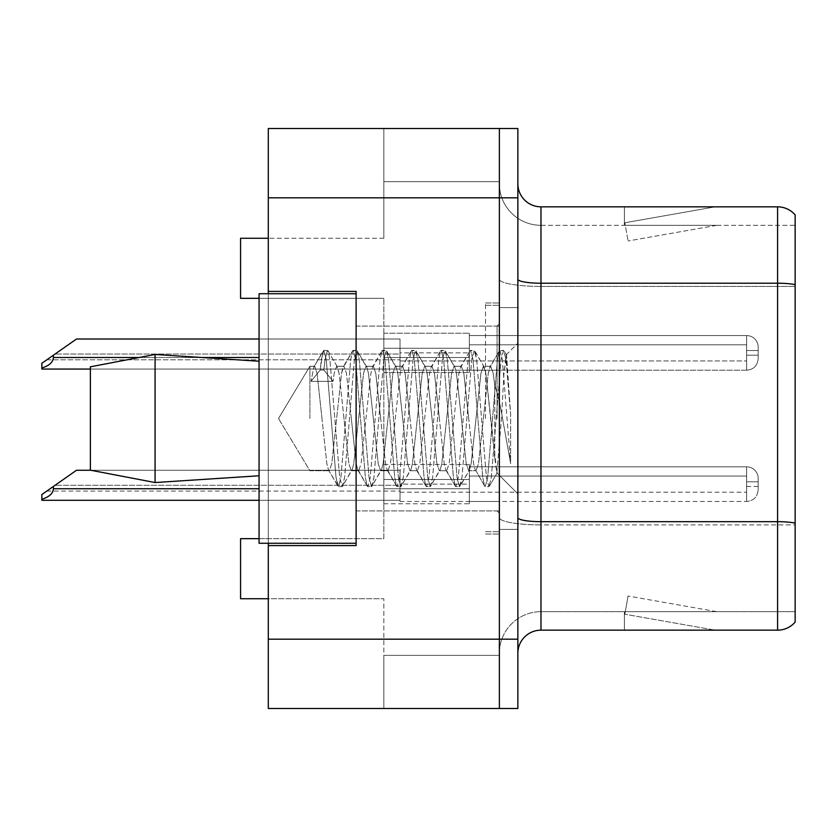 <?xml version="1.0" encoding="UTF-8"?>
<svg xmlns="http://www.w3.org/2000/svg" width="837" height="837" viewBox="0 0 837 837"><rect width="100%" height="100%" fill="white"/><g stroke="black" fill="none" stroke-linecap="round" stroke-linejoin="round"><path stroke-width="0.63" stroke-dasharray="4.18 3.14" d="M499.375 352.879L499.375 335.543L499.375 352.879M469.337 352.879L469.337 333.231L469.337 372.517L469.337 333.231L469.337 372.517L469.337 333.231L469.337 372.517L469.337 333.231L469.337 352.879L469.337 344.792L746.625 344.792L746.625 355.181L746.625 344.792L746.625 350.567L758.176 350.567L758.176 358.654L758.176 347.104A11.551 11.54 0 0 0 746.625 335.564A11.551 11.54 0 0 1 758.176 347.104L758.176 358.654L758.176 347.104A11.551 11.54 0 0 0 746.625 335.564A11.551 11.54 0 0 1 758.176 347.104L758.176 358.654L758.176 347.104A11.551 11.54 0 0 0 746.625 335.564A11.551 11.54 0 0 1 758.176 347.104L758.176 352.879L758.176 347.104L758.176 350.567L746.625 350.567L746.625 360.967L746.625 344.792L746.625 355.181L746.625 344.792L746.625 350.567L758.176 350.567L746.625 350.567L746.625 360.967L746.625 344.792L746.625 355.181L746.625 344.792L746.625 350.567L758.176 350.567L746.625 350.567L746.625 360.967L746.625 344.792L746.625 355.181L746.625 344.792L746.625 350.567L758.176 350.567L746.625 350.567L746.625 360.967L746.625 344.792L469.337 344.792L469.337 352.879L469.337 335.564L746.625 335.564A11.551 11.54 0 0 1 758.176 347.104A11.551 11.54 0 0 0 746.625 335.564L746.625 370.205L746.625 335.564L746.625 370.205L746.625 335.564L746.625 370.205L746.625 335.564L746.625 370.205L746.625 335.564L469.337 335.564L469.337 357.493L469.337 335.564L469.337 344.792L746.625 344.792L469.337 344.792L469.337 352.879L469.337 335.564L746.625 335.564L469.337 335.564L469.337 357.493L469.337 335.564L469.337 344.792L746.625 344.792L469.337 344.792L469.337 352.879L469.337 335.564L746.625 335.564L469.337 335.564L469.337 357.493L469.337 335.564L469.337 344.792L746.625 344.792L469.337 344.792L469.337 352.879L469.337 335.564L746.625 335.564L469.337 335.564L469.337 352.879L400.013 352.879L400.013 360.967L400.013 348.255L469.337 348.255L469.337 357.493L469.337 348.255L383.838 348.255L383.838 333.231L383.838 372.517L383.838 333.231L383.838 372.517L383.838 333.231L383.838 372.517L383.838 348.255L469.337 348.255L383.838 348.255L469.337 348.255L383.838 348.255L469.337 348.255L383.838 348.255L469.337 348.255L383.838 348.255L469.337 348.255L383.838 348.255L469.337 348.255L383.838 348.255L469.337 348.255L383.838 348.255L469.337 348.255L400.013 348.255L400.013 360.967L400.013 348.255L469.337 348.255L400.013 348.255L400.013 357.493L469.337 357.493L383.838 357.493L383.838 372.517L383.838 357.493L469.337 357.493L383.838 357.493L469.337 357.493L383.838 357.493L469.337 357.493L383.838 357.493L469.337 357.493L383.838 357.493L469.337 357.493L383.838 357.493L469.337 357.493L383.838 357.493L469.337 357.493L383.838 357.493L469.337 357.493L400.013 357.493L400.013 366.742L400.013 339.006L400.013 348.255L469.337 348.255L400.013 348.255L400.013 360.967L400.013 348.255L469.337 348.255L400.013 348.255L400.013 357.493L469.337 357.493L400.013 357.493L400.013 370.205L400.013 357.493L469.337 357.493L400.013 357.493L400.013 369.054L400.013 339.006L400.013 354.03L400.013 339.006L400.013 348.255L469.337 348.255L400.013 348.255L400.013 360.967L400.013 348.255L469.337 348.255L400.013 348.255L400.013 357.493L469.337 357.493L400.013 357.493L400.013 370.205L400.013 357.493L469.337 357.493L400.013 357.493L400.013 369.054L400.013 339.006L400.013 359.805L400.013 339.006L400.013 348.255L469.337 348.255L400.013 348.255L400.013 352.879L469.337 352.879M499.375 484.121L499.375 501.457L499.375 484.121M469.337 484.121L469.337 503.769L469.337 464.483L469.337 503.769L469.337 464.483L469.337 503.769L469.337 464.483L469.337 503.769L469.337 464.483L469.337 503.769L469.337 476.044L746.625 476.044L746.625 486.433L746.625 476.044L746.625 481.819L758.176 481.819L758.176 489.907L758.176 478.356A11.551 11.54 0 0 0 746.625 466.816A11.551 11.54 0 0 1 758.176 478.356L758.176 489.907L758.176 478.356A11.551 11.54 0 0 0 746.625 466.816A11.551 11.54 0 0 1 758.176 478.356L758.176 489.907L758.176 478.356A11.551 11.54 0 0 0 746.625 466.816A11.551 11.54 0 0 1 758.176 478.356L758.176 489.907L758.176 478.356A11.551 11.54 0 0 0 746.625 466.816A11.551 11.54 0 0 1 758.176 478.356L758.176 484.121L758.176 478.356L758.176 481.819L746.625 481.819L746.625 492.208L746.625 476.044L746.625 486.433L746.625 476.044L746.625 481.819L758.176 481.819L746.625 481.819L746.625 492.208L746.625 476.044L746.625 486.433L746.625 476.044L746.625 481.819L758.176 481.819L746.625 481.819L746.625 492.208L746.625 476.044L746.625 486.433L746.625 476.044L746.625 481.819L758.176 481.819L746.625 481.819L746.625 492.208L746.625 476.044L746.625 486.433L746.625 476.044L746.625 481.819L758.176 481.819L746.625 481.819L746.625 492.208L746.625 476.044L469.337 476.044L469.337 484.121L469.337 466.816L746.625 466.816A11.551 11.54 0 0 1 758.176 478.356A11.551 11.54 0 0 0 746.625 466.816L746.625 501.457L746.625 466.816L746.625 501.457L746.625 466.816L746.625 501.457L746.625 466.816L746.625 501.457L746.625 466.816L746.625 501.457L746.625 466.816L469.337 466.816L469.337 488.745L469.337 466.816L469.337 476.044L746.625 476.044L469.337 476.044L469.337 484.121L469.337 466.816L746.625 466.816L469.337 466.816L469.337 488.745L469.337 466.816L469.337 476.044L746.625 476.044L469.337 476.044L469.337 484.121L469.337 466.816L746.625 466.816L469.337 466.816L469.337 488.745L469.337 466.816L469.337 476.044L746.625 476.044L469.337 476.044L469.337 484.121L469.337 466.816L746.625 466.816L469.337 466.816L469.337 488.745L469.337 466.816L469.337 476.044L746.625 476.044L469.337 476.044L469.337 484.121L469.337 466.816L746.625 466.816L469.337 466.816L469.337 484.121L400.013 484.121L400.013 492.208L400.013 479.507L469.337 479.507L469.337 488.745L469.337 479.507L383.838 479.507L383.838 464.483L383.838 503.769L383.838 464.483L383.838 503.769L383.838 464.483L383.838 503.769L383.838 464.483L383.838 503.769L383.838 464.483L383.838 503.769L383.838 479.507L469.337 479.507L383.838 479.507L469.337 479.507L383.838 479.507L469.337 479.507L383.838 479.507L469.337 479.507L383.838 479.507L469.337 479.507L383.838 479.507L469.337 479.507L383.838 479.507L469.337 479.507L383.838 479.507L469.337 479.507L383.838 479.507L469.337 479.507L383.838 479.507L469.337 479.507L400.013 479.507L400.013 492.208L400.013 479.507L469.337 479.507L400.013 479.507L400.013 488.745L469.337 488.745L383.838 488.745L469.337 488.745L383.838 488.745L469.337 488.745L383.838 488.745L469.337 488.745L383.838 488.745L469.337 488.745L383.838 488.745L469.337 488.745L383.838 488.745L469.337 488.745L383.838 488.745L469.337 488.745L383.838 488.745L469.337 488.745L383.838 488.745L469.337 488.745L383.838 488.745L469.337 488.745L400.013 488.745L400.013 497.994L400.013 470.258L400.013 479.507L469.337 479.507L400.013 479.507L400.013 492.208L400.013 479.507L469.337 479.507L400.013 479.507L400.013 488.745L469.337 488.745L400.013 488.745L400.013 501.457L400.013 488.745L469.337 488.745L400.013 488.745L400.013 500.296L400.013 470.258L400.013 485.282L400.013 470.258L400.013 479.507L469.337 479.507L400.013 479.507L400.013 492.208L400.013 479.507L469.337 479.507L400.013 479.507L400.013 488.745L469.337 488.745L400.013 488.745L400.013 501.457L400.013 488.745L469.337 488.745L400.013 488.745L400.013 500.296L400.013 470.258L400.013 491.057L400.013 470.258L400.013 479.507L469.337 479.507L400.013 479.507L400.013 492.208L400.013 479.507L469.337 479.507L400.013 479.507L400.013 488.745L469.337 488.745L400.013 488.745L400.013 501.457L400.013 488.745L469.337 488.745L400.013 488.745L400.013 500.296L400.013 470.258L400.013 491.057L400.013 470.258L400.013 479.507L469.337 479.507L400.013 479.507L400.013 484.121L469.337 484.121M499.375 418.5L499.375 302.963L499.375 418.5M485.512 418.5L485.512 302.963L485.512 418.5M356.112 418.5L356.112 326.074L356.112 418.5M268.3 291.412L356.112 291.412L268.3 291.412L268.3 128.5L268.3 708.5L268.3 291.412L356.112 291.412L356.112 545.588L268.3 545.588L356.112 545.588L356.112 291.412L356.112 545.588L268.3 545.588M499.375 708.5L499.375 128.5L517.862 128.5L517.862 708.5L499.375 708.5L499.375 639.175L499.375 708.5L268.3 708.5L499.375 708.5L499.375 655.35L383.838 655.35L499.375 655.35L499.375 708.5L383.838 708.5L383.838 598.737L383.838 708.5L383.838 655.35L383.838 708.5L268.3 708.5L268.3 128.5L499.375 128.5L499.375 197.825L499.375 128.5L268.3 128.5M268.3 293.724L268.3 543.276M268.3 598.737L268.3 538.662L268.3 598.737L383.838 598.737L240.575 598.737L268.3 598.737L240.575 598.737L240.575 538.662L383.838 538.662L383.838 298.338L383.838 538.662L259.062 538.662M383.838 128.5L383.838 181.65L499.375 181.65L383.838 181.65L383.838 128.5L383.838 238.263L383.838 128.5M383.838 238.263L268.3 238.263L383.838 238.263M259.062 298.338L383.838 298.338L240.575 298.338L240.575 238.263L240.575 298.338L240.575 238.263L268.3 238.263M240.575 538.662L240.575 598.737L240.575 538.662L268.3 538.662L240.575 538.662M240.575 298.338L268.3 298.338L240.575 298.338M517.862 418.5L517.862 307.587L517.862 418.5M499.375 537.731L499.375 279.202L499.375 537.731M777.583 630.167L540.974 630.167L540.974 286.421L795.15 286.421L540.974 286.421L540.974 225.32L795.15 225.32L795.15 284.622L795.15 225.32L540.974 225.32L540.974 524.893L795.15 524.893L795.15 286.421L795.15 524.893L540.974 524.893L540.974 611.68A41.588 41.588 0 0 0 499.375 653.268A41.588 41.588 0 0 1 540.974 611.68L795.15 611.68L795.15 214.931A23.112 23.112 0 0 0 777.583 206.833L777.583 630.167A23.112 23.112 0 0 0 795.15 622.069L795.15 537.731L795.15 611.68L540.974 611.68L540.974 206.833A23.112 23.112 0 0 1 517.862 183.732L517.862 279.202L517.862 183.732M517.862 653.268L517.862 279.202L517.862 653.268A23.112 23.112 0 0 1 540.974 630.167M499.375 183.732L499.375 279.202L499.375 183.732A41.588 41.588 0 0 0 540.974 225.32A41.588 41.588 0 0 1 499.375 183.732A41.588 41.588 0 0 0 540.974 225.32M713.605 629.884A18.487 18.487 0 0 0 716.817 630.167L624.381 630.167L716.817 630.167A18.487 18.487 0 0 1 713.605 629.884A18.487 18.487 0 0 0 716.817 630.167A18.487 18.487 0 0 1 713.605 629.884A18.487 18.487 0 0 0 716.817 630.167A18.487 18.487 0 0 1 713.605 629.884L624.852 614.232L713.605 629.884M624.381 611.68L624.381 630.167L624.381 611.68L625.302 611.68L624.852 614.232L625.302 611.68L624.381 611.68L624.381 630.167L624.381 611.68L625.302 611.68L624.852 614.232L625.302 611.68L624.381 611.68L624.381 630.167L624.381 611.68L625.302 611.68L624.852 614.232L625.302 611.68L624.381 611.68M795.15 214.931A23.112 23.112 0 0 0 777.583 206.833L540.974 206.833M716.817 206.833L624.381 206.833L716.817 206.833A18.487 18.487 0 0 0 713.605 207.116A18.487 18.487 0 0 1 716.817 206.833A18.487 18.487 0 0 0 713.605 207.116A18.487 18.487 0 0 1 716.817 206.833A18.487 18.487 0 0 0 713.605 207.116A18.487 18.487 0 0 1 716.817 206.833M716.817 611.68L625.302 611.68L716.817 611.68L625.302 611.68L716.817 611.68L625.302 611.68L716.817 611.68L628.064 596.028L625.302 611.68L628.064 596.028L625.302 611.68L628.064 596.028L625.302 611.68L628.064 596.028L716.817 611.68M625.302 225.32L624.381 225.32L625.302 225.32L624.381 225.32L625.302 225.32L624.381 225.32L625.302 225.32L624.852 222.768L713.605 207.116L624.852 222.768L625.302 225.32L624.852 222.768L713.605 207.116L624.852 222.768L625.302 225.32L624.852 222.768L713.605 207.116L624.852 222.768L625.302 225.32L716.817 225.32L625.302 225.32L716.817 225.32L625.302 225.32L716.817 225.32L625.302 225.32L628.064 240.972L625.302 225.32M624.381 206.833L624.381 225.32L624.381 206.833M716.817 225.32L628.064 240.972L716.817 225.32M90.773 470.258L400.013 470.258L76.512 470.258L400.013 470.258L76.512 470.258L400.013 470.258L76.512 470.258L400.013 470.258L76.512 470.258L400.013 470.258L76.512 470.258L400.013 470.258L76.512 470.258L400.013 470.258L76.512 470.258L400.013 470.258L76.512 470.258L400.013 470.258L76.512 470.258L46.809 491.057L76.512 470.258L46.809 491.057L76.512 470.258L53.401 486.443L53.401 488.745L53.401 486.443L53.401 488.745L53.401 486.443L53.401 488.745L53.401 486.443L53.401 488.745L53.401 486.443L41.85 494.531L76.512 470.258L41.85 494.531L76.512 470.258L41.85 494.531L76.512 470.258L41.85 494.531L76.512 470.258L400.013 470.258L400.013 491.057L400.013 470.258L400.013 479.507L469.337 479.507L400.013 479.507L400.013 488.745L469.337 488.745L400.013 488.745L400.013 501.457L400.013 488.745L469.337 488.745L400.013 488.745L400.013 500.296L400.013 470.258L400.013 491.057L400.013 470.258L76.512 470.258L53.401 486.443L53.401 488.745C53.034 493.516 49.184 497.011 41.85 499.218L41.85 500.296L400.013 500.296L400.013 497.994L400.013 501.457L400.013 488.745L469.337 488.745L400.013 488.745L400.013 500.296L41.85 500.296L41.85 499.218C49.184 497.011 53.034 493.516 53.401 488.745C53.034 493.516 49.184 497.011 41.85 499.218L41.85 500.296L400.013 500.296L41.85 500.296L41.85 499.218C49.184 497.011 53.034 493.516 53.401 488.745C53.034 493.516 49.184 497.011 41.85 499.218L41.85 500.296L400.013 500.296L41.85 500.296L41.85 499.218C49.184 497.011 53.034 493.516 53.401 488.745C53.034 493.516 49.184 497.011 41.85 499.218L41.85 500.296L400.013 500.296L41.85 500.296L41.85 499.218C49.184 497.011 53.034 493.516 53.401 488.745L259.062 488.745M53.401 486.443L41.85 494.531L41.85 500.296L259.062 500.296M41.85 499.218L41.85 494.531L41.85 499.218C49.184 497.011 53.034 493.516 53.401 488.745M259.062 339.006L76.512 339.006L400.013 339.006L76.512 339.006L400.013 339.006L76.512 339.006L400.013 339.006L76.512 339.006L400.013 339.006L76.512 339.006L400.013 339.006L76.512 339.006L400.013 339.006L76.512 339.006L46.809 359.805L76.512 339.006L46.809 359.805L76.512 339.006L53.401 355.191L53.401 357.493L53.401 355.191L53.401 357.493L53.401 355.191L53.401 357.493L53.401 355.191L41.85 363.279L76.512 339.006L41.85 363.279L76.512 339.006L41.85 363.279L76.512 339.006L400.013 339.006L400.013 359.805L400.013 339.006L400.013 348.255L469.337 348.255L400.013 348.255L400.013 357.493L469.337 357.493L400.013 357.493L400.013 370.205L400.013 357.493L469.337 357.493L400.013 357.493L400.013 369.054L400.013 339.006L400.013 359.805L400.013 339.006L76.512 339.006L53.401 355.191L53.401 357.493C53.034 362.264 49.184 365.759 41.85 367.966L41.85 369.054L400.013 369.054L400.013 366.742L400.013 370.205L400.013 357.493L469.337 357.493L400.013 357.493L400.013 369.054L41.85 369.054L41.85 367.966C49.184 365.759 53.034 362.264 53.401 357.493C53.034 362.264 49.184 365.759 41.85 367.966L41.85 369.054L400.013 369.054L41.85 369.054L41.85 367.966C49.184 365.759 53.034 362.264 53.401 357.493C53.034 362.264 49.184 365.759 41.85 367.966L41.85 369.054L400.013 369.054L41.85 369.054L41.85 367.966C49.184 365.759 53.034 362.264 53.401 357.493L259.062 357.493M53.401 355.191L41.85 363.279L41.85 369.054L400.013 369.054L90.375 369.054M41.85 367.966L41.85 363.279L41.85 367.966C49.184 365.759 53.034 362.264 53.401 357.493M469.337 466.816L469.337 476.044L469.337 466.816M400.013 485.282L400.013 491.057L400.013 485.282L55.064 485.282L400.013 485.282M90.375 366.815L90.375 470.185L90.375 366.815L90.375 470.185L90.375 366.815L155.075 354.459L155.075 418.5L155.075 354.459L90.375 366.815L90.375 470.185L155.075 482.541L155.075 418.5L155.075 482.541L90.375 470.185L90.375 366.815L90.375 470.185M309.899 418.5L309.899 366.261L309.899 418.5M321.973 418.5L317.077 373.26L314.628 366.261L313.854 366.92L311.04 381.337L320.205 370.038L323.877 370.038L333.042 381.337L311.04 381.337L320.205 370.038L323.877 370.038L333.042 381.337L311.04 381.337L313.854 366.92L323.208 350.891L320.205 370.038L321.356 359.502L323.804 350.379L313.854 366.92L314.628 366.261L317.077 373.26L326.859 463.74L328.533 470.08L326.859 463.74L321.973 418.5M343.976 418.5L339.09 373.26L336.641 366.261L334.193 373.26L333.042 381.337L334.193 373.26L336.641 366.261L343.976 366.261L341.538 373.26L331.755 463.74L329.307 470.739L328.533 470.08L337.876 486.109L336.035 477.498L326.252 359.502L323.804 350.379L327.476 350.379L325.028 359.502L323.877 370.038L325.028 359.502L327.476 350.379L328.073 350.891L323.804 350.379L326.252 359.502L336.035 477.498L338.472 486.621L328.533 470.08L329.307 470.739L331.755 463.74L341.538 373.26L343.201 366.92L352.555 350.891L350.703 359.502L340.921 477.498L338.472 486.621L342.145 486.621L339.696 477.498L329.914 359.502L328.073 350.891L337.416 366.92L336.641 366.261L343.976 366.261L352.555 350.891L350.703 359.502L340.921 477.498L338.472 486.621L342.145 486.621L339.696 477.498L329.914 359.502L328.073 350.891L337.416 366.92L339.09 373.26L348.872 463.74L351.32 470.739L348.872 463.74L343.976 418.5M351.32 418.5L346.424 373.26L343.976 366.261L346.424 373.26L356.206 463.74L357.88 470.08L356.206 463.74L351.32 418.5M380.657 418.5L375.771 373.26L373.323 366.261L372.549 366.92L370.875 373.26L361.092 463.74L358.654 470.739L357.88 470.08L367.223 486.109L365.382 477.498L355.599 359.502L353.151 350.379L352.555 350.891L356.813 350.379L354.375 359.502L344.593 477.498L342.145 486.621L352.084 470.08L351.32 470.739L358.654 470.739L367.223 486.109L365.382 477.498L355.599 359.502L353.151 350.379L356.813 350.379L354.375 359.502L344.593 477.498L342.741 486.109L351.32 470.739L358.654 470.739L361.092 463.74L370.875 373.26L372.549 366.92L381.892 350.891L380.05 359.502L370.268 477.498L367.82 486.621L367.223 486.109L371.492 486.621L369.044 477.498L359.261 359.502L356.813 350.379L366.763 366.92L365.989 366.261L363.54 373.26L353.758 463.74L352.084 470.08L353.758 463.74L363.54 373.26L365.989 366.261L373.323 366.261L381.892 350.891L380.05 359.502L370.268 477.498L367.82 486.621L371.492 486.621L369.044 477.498L359.261 359.502L357.42 350.891L365.989 366.261L373.323 366.261L375.771 373.26L385.554 463.74L387.228 470.08L385.554 463.74L380.657 418.5M373.323 418.5L368.437 373.26L366.763 366.92L368.437 373.26L378.219 463.74L380.657 470.739L378.219 463.74L373.323 418.5M410.004 418.5L405.118 373.26L402.67 366.261L401.896 366.92L400.222 373.26L390.44 463.74L388.002 470.739L387.228 470.08L396.571 486.109L394.719 477.498L384.936 359.502L382.499 350.379L381.892 350.891L386.16 350.379L383.723 359.502L373.94 477.498L371.492 486.621L381.431 470.08L380.657 470.739L388.002 470.739L396.571 486.109L394.719 477.498L384.936 359.502L382.499 350.379L386.16 350.379L383.723 359.502L373.94 477.498L372.088 486.109L380.657 470.739L388.002 470.739L390.44 463.74L400.222 373.26L401.896 366.92L411.239 350.891L409.398 359.502L399.615 477.498L397.167 486.621L396.571 486.109L400.839 486.621L398.391 477.498L388.609 359.502L386.16 350.379L396.11 366.92L395.336 366.261L392.888 373.26L383.105 463.74L381.431 470.08L383.105 463.74L392.888 373.26L395.336 366.261L402.67 366.261L411.239 350.891L409.398 359.502L399.615 477.498L397.167 486.621L400.839 486.621L398.391 477.498L388.609 359.502L386.767 350.891L395.336 366.261L402.67 366.261L405.118 373.26L414.901 463.74L416.575 470.08L414.901 463.74L410.004 418.5M402.67 418.5L397.784 373.26L396.11 366.92L397.784 373.26L407.567 463.74L410.004 470.739L407.567 463.74L402.67 418.5M439.352 418.5L434.466 373.26L432.018 366.261L431.243 366.92L429.569 373.26L419.787 463.74L417.349 470.739L416.575 470.08L425.918 486.109L424.066 477.498L414.284 359.502L411.846 350.379L411.239 350.891L415.508 350.379L413.07 359.502L403.288 477.498L400.839 486.621L410.779 470.08L410.004 470.739L417.349 470.739L425.918 486.109L424.066 477.498L414.284 359.502L411.846 350.379L415.508 350.379L413.07 359.502L403.288 477.498L401.436 486.109L410.004 470.739L417.349 470.739L419.787 463.74L429.569 373.26L431.243 366.92L440.586 350.891L438.745 359.502L428.962 477.498L426.514 486.621L425.918 486.109L430.187 486.621L427.738 477.498L417.956 359.502L415.508 350.379L425.458 366.92L424.683 366.261L422.235 373.26L412.453 463.74L410.779 470.08L412.453 463.74L422.235 373.26L424.683 366.261L432.018 366.261L440.586 350.891L438.745 359.502L428.962 477.498L426.514 486.621L430.187 486.621L427.738 477.498L417.956 359.502L416.115 350.891L424.683 366.261L432.018 366.261L434.466 373.26L444.248 463.74L445.922 470.08L444.248 463.74L439.352 418.5M432.018 418.5L427.132 373.26L425.458 366.92L427.132 373.26L436.914 463.74L439.352 470.739L436.914 463.74L432.018 418.5M468.699 418.5L463.813 373.26L461.365 366.261L460.591 366.92L458.917 373.26L449.134 463.74L446.686 470.739L445.922 470.08L455.265 486.109L453.413 477.498L443.631 359.502L441.193 350.379L440.586 350.891L444.855 350.379L442.407 359.502L432.624 477.498L430.187 486.621L440.126 470.08L439.352 470.739L446.686 470.739L455.265 486.109L453.413 477.498L443.631 359.502L441.193 350.379L444.855 350.379L442.407 359.502L432.624 477.498L430.783 486.109L439.352 470.739L446.686 470.739L449.134 463.74L458.917 373.26L460.591 366.92L469.934 350.891L468.092 359.502L458.31 477.498L455.862 486.621L455.265 486.109L459.534 486.621L457.086 477.498L447.303 359.502L444.855 350.379L454.805 366.92L454.031 366.261L451.582 373.26L441.8 463.74L440.126 470.08L441.8 463.74L451.582 373.26L454.031 366.261L461.365 366.261L469.934 350.891L468.092 359.502L458.31 477.498L455.862 486.621L459.534 486.621L457.086 477.498L447.303 359.502L445.451 350.891L454.031 366.261L461.365 366.261L463.813 373.26L473.596 463.74L475.259 470.08L473.596 463.74L468.699 418.5M461.365 418.5L456.468 373.26L454.805 366.92L456.468 373.26L466.251 463.74L468.699 470.739L466.251 463.74L461.365 418.5M494.772 385.062L494.772 458.09L485.816 373.26L483.378 366.261L480.93 373.26L471.147 463.74L468.699 470.739L476.033 470.739L484.613 486.109L482.761 477.498L472.978 359.502L470.53 350.379L469.934 350.891L474.202 350.379L471.754 359.502L461.972 477.498L459.534 486.621L469.473 470.08L468.699 470.739L476.033 470.739L484.613 486.109L482.761 477.498L472.978 359.502L470.53 350.379L474.202 350.379L471.754 359.502L461.972 477.498L460.13 486.109L469.473 470.08L471.147 463.74L480.93 373.26L483.378 366.261L490.712 366.261L488.264 373.26L478.482 463.74L476.033 470.739L478.482 463.74L488.264 373.26L489.938 366.92L499.281 350.891L497.44 359.502L487.657 477.498L485.209 486.621L484.613 486.109L488.881 486.621L486.433 477.498L476.651 359.502L474.202 350.379L484.152 366.92L483.378 366.261L490.712 366.261L499.281 350.891L497.44 359.502L487.657 477.498L485.209 486.621L488.881 486.621L486.433 477.498L476.651 359.502L474.799 350.891L484.152 366.92L485.816 373.26L496.843 472.821L501.489 418.5L503.895 374.453L506.552 355.014L510.643 414.587L510.643 463.635L502.545 418.5C500.275 404.752 497.68 393.599 494.772 385.062L494.772 458.09L496.843 472.821L501.489 418.5L503.895 374.453L506.144 354.878L510.643 414.587L505.998 359.502L503.55 350.379L501.101 359.502L491.319 477.498L488.881 486.621L491.319 477.498L501.101 359.502L503.55 350.379L505.998 359.502L510.643 414.587L510.643 463.635L502.326 359.502L499.877 350.379L499.281 350.891L503.55 350.379L499.877 350.379L502.326 359.502L510.643 463.635L502.545 418.5C500.275 404.752 497.68 393.599 494.772 385.062L493.16 373.26L490.712 366.261L493.16 373.26L494.772 385.062M259.062 418.5L259.062 361.228L259.062 475.772L259.062 361.228L155.075 354.459L259.062 361.228L259.062 475.772L155.075 482.541L259.062 475.772L259.062 418.5M259.062 543.276L259.062 293.724L259.062 543.276L356.112 543.276L356.112 293.724L259.062 293.724L259.062 543.276L356.112 543.276L356.112 293.724L259.062 293.724L356.112 293.724L356.112 543.276L259.062 543.276M155.075 482.541L155.075 354.459M356.112 293.724L356.112 543.276M259.062 361.228L259.062 475.772L259.062 361.228M469.337 335.564L469.337 344.792L469.337 335.564M400.013 354.03L400.013 359.805L400.013 354.03L55.064 354.03L400.013 354.03M268.3 197.825L517.862 197.825M268.3 639.175L517.862 639.175M540.974 524.893A41.588 7.219 0 0 1 499.375 517.674A41.588 7.219 0 0 0 540.974 524.893M795.15 523.094A23.112 4.018 180 0 0 777.583 521.681L540.974 521.681A23.112 4.018 0 0 1 517.862 517.674M517.862 279.202A23.112 4.018 0 0 0 540.974 283.22L777.583 283.22A23.112 4.018 180 0 1 795.15 284.622M499.375 279.202A41.588 7.219 0 0 0 540.974 286.421A41.588 7.219 0 0 1 499.375 279.202M499.375 653.268A41.588 41.588 0 0 1 540.974 611.68M497.063 418.5L497.063 326.074L497.063 418.5M138.827 357.493L202.073 357.493M469.337 335.543L499.375 335.543L469.337 335.543M469.337 466.795L499.375 466.795M485.512 302.963L499.375 302.963L485.512 302.963M356.112 326.074L497.063 326.074L499.375 323.762L497.063 326.074L356.112 326.074M356.112 510.926L497.063 510.926L499.375 513.238L497.063 510.926L356.112 510.926M485.512 534.037L499.375 534.037L485.512 534.037M469.337 501.457L499.375 501.457M469.337 370.205L499.375 370.205L469.337 370.205M383.838 464.483L469.337 464.483M383.838 503.769L469.337 503.769M383.838 372.517L469.337 372.517L383.838 372.517M383.838 333.231L469.337 333.231L383.838 333.231M499.375 307.587L517.862 307.587L499.375 307.587M485.512 531.725L499.375 531.725L485.512 531.725M499.375 326.074L485.512 326.074L499.375 326.074M499.375 510.926L485.512 510.926L499.375 510.926M485.512 305.275L499.375 305.275L485.512 305.275M499.375 529.413L517.862 529.413L499.375 529.413M400.013 501.457L746.625 501.457C753.582 500.84 757.433 496.979 758.176 489.907C757.433 496.979 753.582 500.84 746.625 501.457C753.582 500.84 757.433 496.979 758.176 489.907C757.433 496.979 753.582 500.84 746.625 501.457C753.582 500.84 757.433 496.979 758.176 489.907M746.625 486.433L758.176 486.433M400.013 492.208L746.625 492.208M46.809 491.057L400.013 491.057M746.625 370.205C753.582 369.588 757.433 365.738 758.176 358.654C757.433 365.738 753.582 369.588 746.625 370.205C753.582 369.588 757.433 365.738 758.176 358.654C757.433 365.738 753.582 369.588 746.625 370.205L400.013 370.205L746.625 370.205M746.625 355.181L758.176 355.181L746.625 355.181M400.013 360.967L746.625 360.967L400.013 360.967M46.809 359.805L400.013 359.805L46.809 359.805M278.512 418.5L309.899 366.261L314.628 366.261L309.899 366.261L278.512 418.5L309.899 470.739L329.307 470.739L309.899 470.739L278.512 418.5M506.144 354.878L517.862 343.16L506.144 354.878M496.843 472.821L517.862 493.84L496.843 472.821M497.314 472.654L489.478 486.109L497.314 472.654M506.552 355.014L504.146 350.891L506.552 355.014"/><path stroke-width="1.26" d="M268.3 543.276L268.3 708.5L499.375 708.5L499.375 128.5L268.3 128.5L268.3 293.724M268.3 291.412L356.112 291.412L356.112 545.588L268.3 545.588M268.3 128.5L517.862 128.5L517.862 708.5L499.375 708.5M259.062 538.662L240.575 538.662L240.575 598.737L268.3 598.737M259.062 298.338L240.575 298.338L240.575 238.263L268.3 238.263M517.862 653.268A23.112 23.112 0 0 1 540.974 630.167L777.583 630.167L777.583 206.833L540.974 206.833A23.112 23.112 0 0 1 517.862 183.732A23.112 23.112 0 0 0 540.974 206.833L540.974 630.167M795.15 214.931A23.112 23.112 0 0 0 777.583 206.833A23.112 23.112 0 0 1 795.15 214.931L795.15 622.069A23.112 23.112 0 0 1 777.583 630.167M795.15 286.421L795.15 284.622L795.15 286.421M90.773 470.258L76.512 470.258L53.401 486.443L53.401 488.745C53.034 493.516 49.184 497.011 41.85 499.218L41.85 500.296L259.062 500.296M53.401 486.443L41.85 494.531L41.85 499.218M90.375 366.815L155.075 354.459L90.375 366.815L90.375 470.185L155.075 482.541L90.375 470.185M155.075 354.459L259.062 361.228L155.075 354.459L155.075 482.541L259.062 475.772L155.075 482.541M356.112 543.276L259.062 543.276L259.062 293.724L356.112 293.724M259.062 339.006L76.512 339.006L53.401 355.191L53.401 357.493C53.034 362.264 49.184 365.759 41.85 367.966L41.85 369.054L90.375 369.054M53.401 355.191L41.85 363.279L41.85 367.966M268.3 639.175L517.862 639.175M268.3 197.825L517.862 197.825M795.15 284.622A23.112 4.018 180 0 0 777.583 283.22L540.974 283.22A23.112 4.018 0 0 1 517.862 279.202M795.15 523.094A23.112 4.018 180 0 0 777.583 521.681L540.974 521.681A23.112 4.018 -0 0 1 517.862 517.674M53.401 488.745L259.062 488.745M53.401 357.493L138.827 357.493M202.073 357.493L259.062 357.493"/></g></svg>
